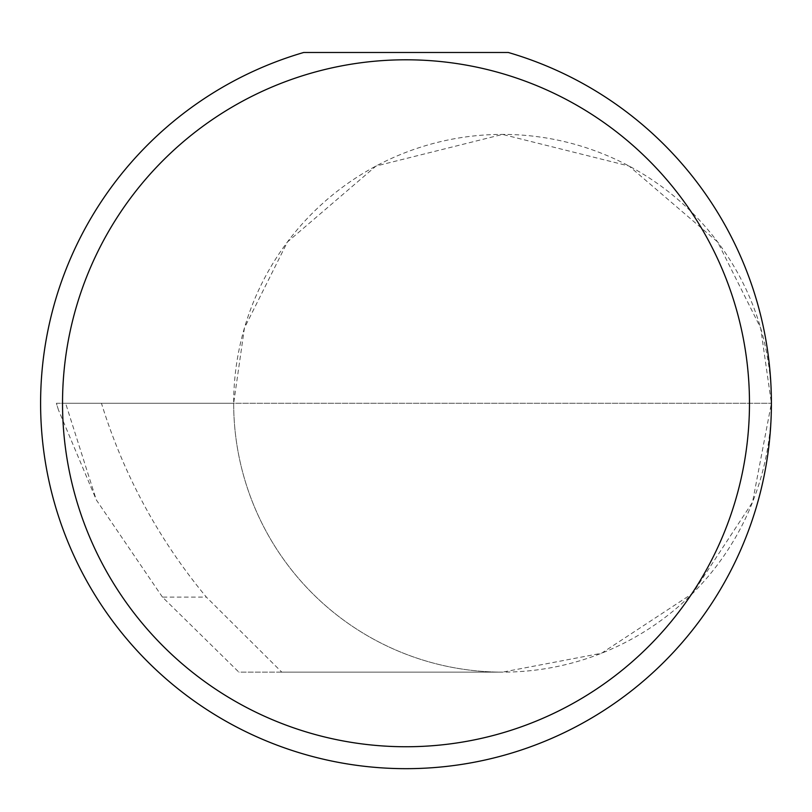 <?xml version="1.0" encoding="UTF-8"?>
<svg xmlns="http://www.w3.org/2000/svg" width="812" height="812" viewBox="0 0 812 812"><rect width="100%" height="100%" fill="white"/><g stroke="black" fill="none" stroke-linecap="round" stroke-linejoin="round"><path stroke-width="0.61" stroke-dasharray="4.06 3.04" d="M162.451 597.114L96.313 499.908L65.61 403.27L771.4 403.27L233.673 403.27L244.432 327.987L287.448 241.956L376.017 166.044L502.537 134.406L629.067 166.044L717.625 241.956L760.641 327.987L771.4 403.27A268.863 268.863 0 0 0 502.537 134.406A268.863 268.863 0 0 0 233.673 403.27A268.863 268.863 0 0 0 502.537 672.133L281.794 672.133L206.36 597.114C158.563 539.361 123.586 474.756 101.449 403.27L233.673 403.27A268.863 268.863 0 0 0 502.537 672.133A268.863 268.863 0 0 0 771.4 403.28A365.4 365.4 0 0 1 406 768.67A365.4 365.4 0 0 1 303.688 52.486L508.312 52.486A365.4 365.4 0 0 1 771.4 403.27L752.521 502.242L692.656 593.389L601.509 653.254L502.537 672.133L238.86 672.133L162.451 597.114L206.36 597.114M281.794 672.133L238.86 672.133M65.61 403.27L56.393 403.27L58.484 410.009L96.313 499.908M58.484 410.009L56.343 403.27L101.449 403.27"/><path stroke-width="1.22" d="M749.476 403.27A343.476 343.476 0 0 0 406 59.794A343.476 343.476 0 0 0 62.524 403.27A343.476 343.476 0 0 0 406 746.746A343.476 343.476 0 0 0 749.476 403.27M508.312 52.486A365.4 365.4 0 0 1 406 768.67A365.4 365.4 0 0 1 303.688 52.486L508.312 52.486"/></g></svg>
